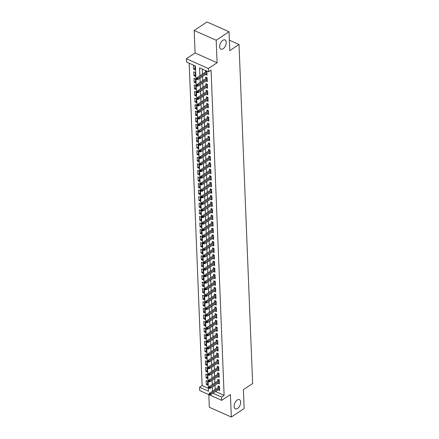 <?xml version="1.0" encoding="UTF-8"?>
<svg xmlns="http://www.w3.org/2000/svg" width="439" height="439" viewBox="0 0 439 439"><rect width="100%" height="100%" fill="white"/><g stroke="black" fill="none" stroke-linecap="round" stroke-linejoin="round"><path stroke-width="0.66" d="M223.111 48.745A5.032 2.821 -66 0 1 220.899 49.135A5.032 2.821 -66 0 1 219.813 45.091A5.032 2.821 -66 0 1 222.776 40.333A5.032 2.821 -66 0 1 224.993 39.944A5.032 2.821 -66 0 1 226.08 43.988A5.032 2.821 -66 0 1 223.111 48.745M237.559 408.462A5.032 2.821 -66 0 1 235.348 408.852A5.032 2.821 -66 0 1 234.261 404.807A5.032 2.821 -66 0 1 237.225 400.05A5.032 2.821 -66 0 1 239.436 399.66A5.032 2.821 -66 0 1 240.523 403.704A5.032 2.821 -66 0 1 237.559 408.462M208.986 394.677L199.696 390.54L199.564 387.253L208.481 391.226L195.415 66.004L186.498 62.031L186.366 58.744L208.36 68.539L208.498 71.826L199.58 67.853L199.899 75.782M195.092 52.96L217.091 62.755L216.186 40.251L229.015 31.745L207.021 21.95L194.192 30.456L195.092 52.96L186.366 58.744M208.816 394.601L209.326 407.255L231.32 417.05L230.415 394.546L221.69 400.335L209.683 394.985M189.182 63.227L202.127 385.552L199.564 387.253M216.186 40.251L194.192 30.456M229.015 31.745L229.778 50.633L239.014 44.509L252.634 383.527L243.393 389.651L244.15 408.544L231.32 417.05M205.54 74.443L207.027 75.102L206.868 71.162L205.386 70.498L205.447 72.106M205.809 81.012L207.29 81.676L207.137 77.73L205.65 77.072L205.71 78.674M206.072 87.58L207.554 88.244L207.4 84.299L205.913 83.64L205.979 85.243M206.335 94.155L207.823 94.813L207.663 90.873L206.176 90.209L206.242 91.817M206.599 100.723L208.086 101.382L207.927 97.442L206.44 96.778L206.506 98.385M206.862 107.292L208.349 107.956L208.19 104.01L206.703 103.352L206.769 104.954M207.126 113.86L208.613 114.524L208.454 110.584L206.967 109.92L207.032 111.522M207.389 120.434L208.876 121.093L208.717 117.153L207.23 116.489L207.296 118.096M207.652 127.003L209.14 127.667L208.98 123.721L207.493 123.063L207.559 124.665M207.916 133.571L209.403 134.235L209.244 130.29L207.757 129.631L207.823 131.234M208.179 140.145L209.666 140.804L209.507 136.864L208.026 136.2L208.086 137.808M208.443 146.714L209.93 147.372L209.771 143.432L208.289 142.768L208.349 144.376M208.712 153.282L210.193 153.946L210.04 150.001L208.552 149.342L208.613 150.945M208.975 159.851L210.457 160.515L210.303 156.575L208.816 155.911L208.882 157.513M209.238 166.425L210.725 167.083L210.566 163.143L209.079 162.479L209.145 164.087M209.502 172.993L210.989 173.657L210.83 169.712L209.343 169.053L209.408 170.656M209.765 179.562L211.252 180.226L211.093 176.286L209.606 175.622L209.672 177.224M210.029 186.136L211.516 186.794L211.357 182.854L209.869 182.19L209.935 183.798M210.292 192.705L211.779 193.369L211.62 189.423L210.133 188.765L210.199 190.367M210.555 199.273L212.042 199.937L211.883 195.992L210.396 195.333L210.462 196.935M210.819 205.847L212.306 206.506L212.147 202.566L210.66 201.902L210.725 203.509M211.082 212.416L212.569 213.074L212.41 209.134L210.923 208.47L210.989 210.078M211.346 218.984L212.833 219.648L212.674 215.703L211.192 215.044L211.252 216.647M211.614 225.553L213.096 226.217L212.937 222.277L211.455 221.613L211.516 223.215M211.878 232.127L213.359 232.785L213.206 228.845L211.719 228.181L211.785 229.789M212.141 238.695L213.628 239.359L213.469 235.414L211.982 234.755L212.048 236.358M212.405 245.264L213.892 245.928L213.733 241.982L212.246 241.324L212.311 242.926M212.668 251.838L214.155 252.496L213.996 248.556L212.509 247.892L212.575 249.5M212.931 258.406L214.419 259.065L214.259 255.125L212.772 254.461L212.838 256.069M213.195 264.975L214.682 265.639L214.523 261.693L213.036 261.035L213.102 262.637M213.458 271.543L214.945 272.207L214.786 268.267L213.299 267.603L213.365 269.206M213.722 278.117L215.209 278.776L215.05 274.836L213.563 274.172L213.628 275.78M213.985 284.686L215.472 285.35L215.313 281.404L213.826 280.746L213.892 282.348M214.248 291.255L215.736 291.919L215.576 287.979L214.095 287.315L214.155 288.917M214.512 297.829L215.999 298.487L215.84 294.547L214.358 293.883L214.419 295.491M214.781 304.397L216.262 305.061L216.109 301.116L214.622 300.457L214.682 302.059M215.044 310.966L216.526 311.63L216.372 307.684L214.885 307.026L214.951 308.628M215.308 317.54L216.795 318.198L216.636 314.258L215.148 313.594L215.214 315.202M215.571 324.108L217.058 324.767L216.899 320.827L215.412 320.163L215.478 321.771M215.834 330.677L217.321 331.341L217.162 327.395L215.675 326.737L215.741 328.339M216.098 337.245L217.585 337.909L217.426 333.969L215.939 333.305L216.004 334.908M216.361 343.819L217.848 344.478L217.689 340.538L216.202 339.874L216.268 341.482M216.625 350.388L218.112 351.052L217.953 347.106L216.465 346.448L216.531 348.05M216.888 356.956L218.375 357.62L218.216 353.675L216.729 353.016L216.795 354.619M217.151 363.53L218.638 364.189L218.479 360.249L216.998 359.585L217.058 361.193M217.415 370.099L218.902 370.757L218.743 366.817L217.261 366.153L217.321 367.761M217.684 376.667L219.165 377.331L219.012 373.386L217.524 372.727L217.585 374.33M217.947 383.236L219.429 383.9L219.275 379.96L217.788 379.296L217.854 380.898M207.74 383.571L206.319 384.515L206.16 380.575L207.647 381.233L207.806 385.179L206.319 384.515M207.477 377.002L206.056 377.946L205.896 374.001L207.384 374.665L207.543 378.605L206.056 377.946M207.213 370.434L205.792 371.372L205.633 367.432L207.12 368.096L207.279 372.036L205.792 371.372M206.95 363.86L205.529 364.804L205.37 360.863L206.857 361.522L207.016 365.467L205.529 364.804M206.687 357.291L205.265 358.235L205.106 354.289L206.593 354.953L206.753 358.893L205.265 358.235M206.423 350.723L205.002 351.666L204.843 347.721L206.33 348.385L206.489 352.325L205.002 351.666M206.16 344.154L204.739 345.092L204.579 341.152L206.067 341.811L206.22 345.756L204.739 345.092M205.896 337.58L204.475 338.524L204.316 334.584L205.798 335.242L205.957 339.188L204.475 338.524M205.633 331.011L204.206 331.955L204.053 328.01L205.534 328.674L205.693 332.614L204.206 331.955M205.364 324.443L203.943 325.381L203.784 321.441L205.271 322.105L205.43 326.045L203.943 325.381M205.101 317.869L203.68 318.813L203.52 314.873L205.008 315.531L205.167 319.477L203.68 318.813M204.837 311.3L203.416 312.244L203.257 308.299L204.744 308.963L204.903 312.903L203.416 312.244M204.574 304.732L203.153 305.676L202.994 301.73L204.481 302.394L204.64 306.334L203.153 305.676M204.311 298.158L202.889 299.102L202.73 295.162L204.217 295.82L204.376 299.766L202.889 299.102M204.047 291.589L202.626 292.533L202.467 288.593L203.954 289.252L204.113 293.197L202.626 292.533M203.784 285.021L202.363 285.965L202.203 282.019L203.691 282.683L203.85 286.623L202.363 285.965M203.52 278.452L202.099 279.391L201.94 275.451L203.427 276.115L203.586 280.055L202.099 279.391M203.257 271.878L201.836 272.822L201.677 268.882L203.164 269.541L203.317 273.486L201.836 272.822M202.994 265.31L201.572 266.253L201.413 262.308L202.9 262.972L203.054 266.912L201.572 266.253M202.73 258.741L201.303 259.679L201.15 255.739L202.631 256.403L202.791 260.343L201.303 259.679M202.461 252.167L201.04 253.111L200.886 249.171L202.368 249.829L202.527 253.775L201.04 253.111M202.198 245.599L200.777 246.542L200.618 242.597L202.105 243.261L202.264 247.201L200.777 246.542M201.935 239.03L200.513 239.974L200.354 236.028L201.841 236.692L202 240.632L200.513 239.974M201.671 232.456L200.25 233.4L200.091 229.46L201.578 230.118L201.737 234.064L200.25 233.4M201.408 225.887L199.986 226.831L199.827 222.891L201.314 223.55L201.474 227.495L199.986 226.831M201.144 219.319L199.723 220.263L199.564 216.317L201.051 216.981L201.21 220.921L199.723 220.263M200.881 212.75L199.46 213.689L199.301 209.749L200.788 210.413L200.947 214.353L199.46 213.689M200.618 206.176L199.196 207.12L199.037 203.18L200.524 203.839L200.683 207.784L199.196 207.12M200.354 199.608L198.933 200.552L198.774 196.606L200.261 197.27L200.414 201.21L198.933 200.552M200.091 193.039L198.669 193.983L198.51 190.038L199.997 190.702L200.151 194.642L198.669 193.983M199.827 186.465L198.401 187.409L198.247 183.469L199.729 184.128L199.888 188.073L198.401 187.409M199.558 179.897L198.137 180.841L197.984 176.901L199.465 177.559L199.624 181.505L198.137 180.841M199.295 173.328L197.874 174.272L197.715 170.327L199.202 170.99L199.361 174.931L197.874 174.272M199.032 166.76L197.61 167.698L197.451 163.758L198.938 164.422L199.097 168.362L197.61 167.698M198.768 160.186L197.347 161.129L197.188 157.189L198.675 157.848L198.834 161.793L197.347 161.129M198.505 153.617L197.084 154.561L196.924 150.615L198.412 151.279L198.571 155.219L197.084 154.561M198.241 147.049L196.82 147.987L196.661 144.047L198.148 144.711L198.307 148.651L196.82 147.987M197.978 140.475L196.557 141.418L196.398 137.478L197.885 138.137L198.044 142.082L196.557 141.418M197.715 133.906L196.293 134.85L196.134 130.904L197.621 131.568L197.78 135.508L196.293 134.85M197.451 127.337L196.03 128.281L195.871 124.336L197.358 125L197.517 128.94L196.03 128.281M197.188 120.763L195.767 121.707L195.607 117.767L197.095 118.426L197.248 122.371L195.767 121.707M196.924 114.195L195.503 115.139L195.344 111.199L196.826 111.857L196.985 115.803L195.503 115.139M196.661 107.626L195.234 108.57L195.081 104.625L196.562 105.289L196.721 109.229L195.234 108.57M196.392 101.058L194.971 101.996L194.812 98.056L196.299 98.72L196.458 102.66L194.971 101.996M196.129 94.484L194.707 95.428L194.548 91.488L196.035 92.146L196.195 96.092L194.707 95.428M195.865 87.915L194.444 88.859L194.285 84.914L195.772 85.578L195.931 89.518L194.444 88.859M195.602 81.347L194.181 82.291L194.022 78.345L195.509 79.009L195.668 82.949L194.181 82.291M195.339 74.773L193.917 75.717L193.758 71.776L195.245 72.435L195.404 76.381L193.917 75.717M202.127 385.552L208.36 388.328M195.141 69.812L194.982 65.866L193.495 65.208L193.654 69.148L195.141 69.812M215.587 391.544L224.126 395.347L211.06 70.125L208.498 71.826M202.258 69.049L202.461 74.081M202.555 76.419L202.725 80.655M202.823 82.993L202.988 87.224M203.087 89.561L203.257 93.792M203.35 96.13L203.52 100.366M203.614 102.704L203.784 106.935M203.877 109.273L204.047 113.503M204.14 115.841L204.311 120.072M204.404 122.41L204.574 126.646M204.667 128.984L204.837 133.215M204.931 135.552L205.101 139.783M205.194 142.121L205.364 146.357M205.457 148.695L205.628 152.926M205.721 155.263L205.891 159.494M205.99 161.832L206.16 166.063M206.253 168.4L206.423 172.637M206.517 174.974L206.687 179.205M206.78 181.543L206.95 185.774M207.043 188.112L207.213 192.348M207.307 194.686L207.477 198.916M207.57 201.254L207.74 205.485M207.834 207.823L208.004 212.059M208.097 214.397L208.267 218.627M208.36 220.965L208.53 225.196M208.624 227.534L208.794 231.765M208.893 234.102L209.063 238.339M209.156 240.676L209.326 244.907M209.419 247.245L209.59 251.476M209.683 253.813L209.853 258.05M209.946 260.387L210.116 264.618M210.21 266.956L210.38 271.187M210.473 273.524L210.643 277.755M210.736 280.093L210.907 284.329M211 286.667L211.17 290.898M211.263 293.236L211.433 297.466M211.527 299.804L211.697 304.04M211.796 306.378L211.96 310.609M212.059 312.947L212.229 317.177M212.322 319.515L212.492 323.752M212.586 326.089L212.756 330.32M212.849 332.658L213.019 336.889M213.113 339.226L213.283 343.457M213.376 345.795L213.546 350.031M213.639 352.369L213.809 356.6M213.903 358.937L214.073 363.168M214.166 365.506L214.336 369.742M214.43 372.08L214.6 376.311M214.693 378.648L214.863 382.879M214.962 385.217L215.132 389.448M218.21 389.81L219.698 390.469L219.538 386.529L218.051 385.865L218.117 387.472M239.014 44.509L229.356 40.207M217.091 62.755L208.36 68.539M224.126 395.347L221.558 397.048L221.69 400.335M213.025 393.245L221.558 397.048M199.992 78.12L200.162 82.356M200.255 84.694L200.425 88.925M200.519 91.263L200.689 95.493M200.782 97.831L200.952 102.067M201.046 104.405L201.216 108.636M201.309 110.974L201.479 115.205M201.572 117.542L201.742 121.773M201.836 124.116L202.006 128.347M202.099 130.685L202.269 134.916M202.368 137.253L202.533 141.484M202.631 143.822L202.802 148.058M202.895 150.396L203.065 154.627M203.158 156.964L203.328 161.195M203.422 163.533L203.592 167.769M203.685 170.107L203.855 174.338M203.948 176.676L204.119 180.906M204.212 183.244L204.382 187.475M204.475 189.813L204.645 194.049M204.739 196.387L204.909 200.618M205.002 202.955L205.172 207.186M205.265 209.524L205.436 213.76M205.534 216.098L205.704 220.329M205.798 222.666L205.968 226.897M206.061 229.235L206.231 233.471M206.325 235.809L206.495 240.04M206.588 242.377L206.758 246.608M206.851 248.946L207.021 253.177M207.115 255.514L207.285 259.751M207.378 262.088L207.548 266.319M207.642 268.657L207.812 272.888M207.905 275.226L208.075 279.462M208.168 281.8L208.338 286.03M208.437 288.368L208.607 292.599M208.701 294.937L208.871 299.168M208.964 301.505L209.134 305.742M209.227 308.079L209.398 312.31M209.491 314.648L209.661 318.879M209.754 321.216L209.924 325.453M210.018 327.79L210.188 332.021M210.281 334.359L210.451 338.59M210.544 340.927L210.715 345.164M210.808 347.501L210.978 351.732M211.071 354.07L211.241 358.301M211.34 360.639L211.505 364.869M211.603 367.207L211.774 371.443M211.867 373.781L212.037 378.012M212.13 380.35L212.3 384.58M212.394 386.918L212.564 391.154M195.075 68.204L193.654 69.148M219.538 386.529L209.381 393.262L210.451 393.739L219.582 387.681M209.557 394.337L208.964 394.074L208.991 394.727L209.584 394.996L209.557 394.337L210.451 393.739L210.5 394.919L219.632 388.866M209.381 393.262L208.964 394.074M209.584 394.996L210.5 394.919M219.275 379.96L209.118 386.693L210.188 387.165L219.319 381.112M209.293 387.769L208.701 387.5L208.728 388.158L209.321 388.422L209.293 387.769L210.188 387.165L210.237 388.35L219.368 382.298M209.118 386.693L208.701 387.5M209.321 388.422L210.237 388.35M219.012 373.386L208.854 380.119L209.924 380.597L219.056 374.544M209.03 381.195L208.437 380.931L208.465 381.59L209.057 381.853L209.03 381.195L209.924 380.597L209.974 381.782L219.105 375.724M208.854 380.119L208.437 380.931M209.057 381.853L209.974 381.782M218.743 366.817L208.591 373.551L209.661 374.028L218.792 367.975M208.766 374.626L208.174 374.363L208.201 375.016L208.794 375.285L208.766 374.626L209.661 374.028L209.71 375.208L218.841 369.155M208.591 373.551L208.174 374.363M208.794 375.285L209.71 375.208M218.479 360.249L208.327 366.982L209.398 367.454L218.529 361.401M208.503 368.058L207.91 367.789L207.932 368.447L208.53 368.711L208.503 368.058L209.398 367.454L209.447 368.639L218.573 362.587M208.327 366.982L207.91 367.789M208.53 368.711L209.447 368.639M218.216 353.675L208.064 360.408L209.134 360.885L218.265 354.833M208.24 361.484L207.647 361.22L207.669 361.879L208.267 362.142L208.24 361.484L209.134 360.885L209.183 362.071L218.309 356.018M208.064 360.408L207.647 361.22M208.267 362.142L209.183 362.071M217.953 347.106L207.801 353.839L208.871 354.317L218.002 348.264M207.976 354.915L207.378 354.652L207.406 355.31L208.004 355.574L207.976 354.915L208.871 354.317L208.915 355.497L218.046 349.444M207.801 353.839L207.378 354.652M208.004 355.574L208.915 355.497M217.689 340.538L207.537 347.271L208.607 347.748L217.739 341.69M207.713 348.346L207.115 348.083L207.142 348.736L207.735 349.005L207.713 348.346L208.607 347.748L208.651 348.928L217.782 342.875M207.537 347.271L207.115 348.083M207.735 349.005L208.651 348.928M217.426 333.969L207.274 340.697L208.344 341.174L217.47 335.122M207.449 341.778L206.851 341.509L206.879 342.168L207.471 342.431L207.449 341.778L208.344 341.174L208.388 342.36L217.519 336.307M207.274 340.697L206.851 341.509M207.471 342.431L208.388 342.36M217.162 327.395L207.01 334.128L208.081 334.606L217.206 328.553M207.186 335.204L206.588 334.941L206.615 335.599L207.208 335.862L207.186 335.204L208.081 334.606L208.124 335.786L217.256 329.733M207.01 334.128L206.588 334.941M207.208 335.862L208.124 335.786M216.899 320.827L206.742 327.56L207.812 328.037L216.943 321.985M206.917 328.635L206.325 328.372L206.352 329.025L206.945 329.294L206.917 328.635L207.812 328.037L207.861 329.217L216.992 323.164M206.742 327.56L206.325 328.372M206.945 329.294L207.861 329.217M216.636 314.258L206.478 320.991L207.548 321.463L216.679 315.411M206.654 322.067L206.061 321.798L206.089 322.456L206.681 322.72L206.654 322.067L207.548 321.463L207.598 322.649L216.729 316.596M206.478 320.991L206.061 321.798M206.681 322.72L207.598 322.649M216.372 307.684L206.215 314.417L207.285 314.895L216.416 308.842M206.39 315.493L205.798 315.229L205.825 315.888L206.418 316.151L206.39 315.493L207.285 314.895L207.334 316.08L216.465 310.022M206.215 314.417L205.798 315.229M206.418 316.151L207.334 316.08M216.109 301.116L205.951 307.849L207.021 308.326L216.153 302.273M206.127 308.924L205.534 308.661L205.562 309.319L206.154 309.583L206.127 308.924L207.021 308.326L207.071 309.506L216.202 303.453M205.951 307.849L205.534 308.661M206.154 309.583L207.071 309.506M215.84 294.547L205.688 301.28L206.758 301.758L215.889 295.699M205.864 302.356L205.271 302.092L205.298 302.745L205.891 303.009L205.864 302.356L206.758 301.758L206.807 302.937L215.939 296.885M205.688 301.28L205.271 302.092M205.891 303.009L206.807 302.937M215.576 287.979L205.425 294.706L206.495 295.184L215.626 289.131M205.6 295.782L205.008 295.518L205.029 296.177L205.628 296.44L205.6 295.782L206.495 295.184L206.544 296.369L215.67 290.316M205.425 294.706L205.008 295.518M205.628 296.44L206.544 296.369M215.313 281.404L205.161 288.138L206.231 288.615L215.362 282.562M205.337 289.213L204.744 288.95L204.766 289.608L205.364 289.872L205.337 289.213L206.231 288.615L206.281 289.795L215.406 283.742M205.161 288.138L204.744 288.95M205.364 289.872L206.281 289.795M215.05 274.836L204.898 281.569L205.968 282.047L215.099 275.988M205.073 282.645L204.475 282.381L204.503 283.034L205.101 283.303L205.073 282.645L205.968 282.047L206.012 283.226L215.143 277.174M204.898 281.569L204.475 282.381M205.101 283.303L206.012 283.226M214.786 268.267L204.634 275.001L205.704 275.472L214.836 269.42M204.81 276.076L204.212 275.807L204.239 276.466L204.837 276.729L204.81 276.076L205.704 275.472L205.748 276.658L214.88 270.605M204.634 275.001L204.212 275.807M204.837 276.729L205.748 276.658M214.523 261.693L204.371 268.427L205.441 268.904L214.567 262.851M204.547 269.502L203.948 269.239L203.976 269.897L204.569 270.161L204.547 269.502L205.441 268.904L205.485 270.089L214.616 264.031M204.371 268.427L203.948 269.239M204.569 270.161L205.485 270.089M214.259 255.125L204.108 261.858L205.178 262.335L214.303 256.283M204.283 262.934L203.685 262.67L203.712 263.323L204.305 263.592L204.283 262.934L205.178 262.335L205.222 263.515L214.353 257.463M204.108 261.858L203.685 262.67M204.305 263.592L205.222 263.515M213.996 248.556L203.839 255.289L204.909 255.761L214.04 249.709M204.014 256.365L203.422 256.096L203.449 256.755L204.042 257.018L204.014 256.365L204.909 255.761L204.958 256.947L214.089 250.894M203.839 255.289L203.422 256.096M204.042 257.018L204.958 256.947M213.733 241.982L203.575 248.715L204.645 249.193L213.777 243.14M203.751 249.791L203.158 249.528L203.186 250.186L203.778 250.449L203.751 249.791L204.645 249.193L204.695 250.378L213.826 244.325M203.575 248.715L203.158 249.528M203.778 250.449L204.695 250.378M213.469 235.414L203.312 242.147L204.382 242.624L213.513 236.572M203.487 243.222L202.895 242.959L202.922 243.618L203.515 243.881L203.487 243.222L204.382 242.624L204.431 243.804L213.563 237.751M203.312 242.147L202.895 242.959M203.515 243.881L204.431 243.804M213.206 228.845L203.048 235.578L204.119 236.056L213.25 229.998M203.224 236.654L202.631 236.391L202.659 237.044L203.252 237.312L203.224 236.654L204.119 236.056L204.168 237.236L213.299 231.183M203.048 235.578L202.631 236.391M203.252 237.312L204.168 237.236M212.937 222.277L202.785 229.004L203.855 229.482L212.986 223.429M202.961 230.08L202.368 229.816L202.395 230.475L202.988 230.738L202.961 230.08L203.855 229.482L203.905 230.667L213.036 224.614M202.785 229.004L202.368 229.816M202.988 230.738L203.905 230.667M212.674 215.703L202.522 222.436L203.592 222.913L212.723 216.861M202.697 223.511L202.105 223.248L202.127 223.906L202.725 224.17L202.697 223.511L203.592 222.913L203.641 224.093L212.772 218.04M202.522 222.436L202.105 223.248M202.725 224.17L203.641 224.093M212.41 209.134L202.258 215.867L203.328 216.345L212.46 210.292M202.434 216.943L201.841 216.679L201.863 217.332L202.461 217.601L202.434 216.943L203.328 216.345L203.378 217.524L212.503 211.472M202.258 215.867L201.841 216.679M202.461 217.601L203.378 217.524M212.147 202.566L201.995 209.299L203.065 209.771L212.196 203.718M202.17 210.374L201.572 210.105L201.6 210.764L202.198 211.027L202.17 210.374L203.065 209.771L203.109 210.956L212.24 204.903M201.995 209.299L201.572 210.105M202.198 211.027L203.109 210.956M211.883 195.992L201.731 202.725L202.802 203.202L211.933 197.149M201.907 203.8L201.309 203.537L201.336 204.195L201.935 204.459L201.907 203.8L202.802 203.202L202.845 204.387L211.977 198.329M201.731 202.725L201.309 203.537M201.935 204.459L202.845 204.387M211.62 189.423L201.468 196.156L202.538 196.634L211.669 190.581M201.644 197.232L201.046 196.968L201.073 197.627L201.666 197.89L201.644 197.232L202.538 196.634L202.582 197.813L211.713 191.761M201.468 196.156L201.046 196.968M201.666 197.89L202.582 197.813M211.357 182.854L201.205 189.588L202.275 190.065L211.4 184.007M201.38 190.663L200.782 190.394L200.81 191.053L201.402 191.316L201.38 190.663L202.275 190.065L202.319 191.245L211.45 185.192M201.205 189.588L200.782 190.394M201.402 191.316L202.319 191.245M211.093 176.286L200.936 183.014L202.006 183.491L211.137 177.438M201.111 184.089L200.519 183.826L200.546 184.484L201.139 184.748L201.111 184.089L202.006 183.491L202.055 184.676L211.186 178.624M200.936 183.014L200.519 183.826M201.139 184.748L202.055 184.676M210.83 169.712L200.672 176.445L201.742 176.922L210.874 170.87M200.848 177.521L200.255 177.257L200.283 177.916L200.875 178.179L200.848 177.521L201.742 176.922L201.792 178.102L210.923 172.05M200.672 176.445L200.255 177.257M200.875 178.179L201.792 178.102M210.566 163.143L200.409 169.877L201.479 170.354L210.61 164.296M200.585 170.952L199.992 170.689L200.019 171.342L200.612 171.611L200.585 170.952L201.479 170.354L201.528 171.534L210.66 165.481M200.409 169.877L199.992 170.689M200.612 171.611L201.528 171.534M210.303 156.575L200.146 163.308L201.216 163.78L210.347 157.727M200.321 164.384L199.729 164.115L199.756 164.773L200.349 165.037L200.321 164.384L201.216 163.78L201.265 164.965L210.396 158.913M200.146 163.308L199.729 164.115M200.349 165.037L201.265 164.965M210.04 150.001L199.882 156.734L200.952 157.211L210.083 151.159M200.058 157.81L199.465 157.546L199.493 158.205L200.085 158.468L200.058 157.81L200.952 157.211L201.002 158.397L210.133 152.338M199.882 156.734L199.465 157.546M200.085 158.468L201.002 158.397M209.771 143.432L199.619 150.165L200.689 150.643L209.82 144.59M199.794 151.241L199.202 150.978L199.229 151.631L199.822 151.899L199.794 151.241L200.689 150.643L200.738 151.823L209.869 145.77M199.619 150.165L199.202 150.978M199.822 151.899L200.738 151.823M209.507 136.864L199.355 143.597L200.425 144.069L209.557 138.016M199.531 144.672L198.938 144.404L198.96 145.062L199.558 145.325L199.531 144.672L200.425 144.069L200.475 145.254L209.601 139.201M199.355 143.597L198.938 144.404M199.558 145.325L200.475 145.254M209.244 130.29L199.092 137.023L200.162 137.5L209.293 131.448M199.268 138.098L198.675 137.835L198.697 138.494L199.295 138.757L199.268 138.098L200.162 137.5L200.211 138.686L209.337 132.633M199.092 137.023L198.675 137.835M199.295 138.757L200.211 138.686M208.98 123.721L198.829 130.454L199.899 130.932L209.03 124.879M199.004 131.53L198.406 131.266L198.433 131.925L199.032 132.188L199.004 131.53L199.899 130.932L199.943 132.112L209.074 126.059M198.829 130.454L198.406 131.266M199.032 132.188L199.943 132.112M208.717 117.153L198.565 123.886L199.635 124.363L208.766 118.305M198.741 124.961L198.143 124.698L198.17 125.351L198.763 125.62L198.741 124.961L199.635 124.363L199.679 125.543L208.81 119.49M198.565 123.886L198.143 124.698M198.763 125.62L199.679 125.543M208.454 110.584L198.302 117.312L199.372 117.789L208.498 111.736M198.477 118.387L197.879 118.124L197.907 118.782L198.499 119.046L198.477 118.387L199.372 117.789L199.416 118.974L208.547 112.922M198.302 117.312L197.879 118.124M198.499 119.046L199.416 118.974M208.19 104.01L198.038 110.743L199.108 111.221L208.234 105.168M198.208 111.819L197.616 111.555L197.643 112.214L198.236 112.477L198.208 111.819L199.108 111.221L199.152 112.4L208.284 106.348M198.038 110.743L197.616 111.555M198.236 112.477L199.152 112.4M207.927 97.442L197.769 104.175L198.84 104.652L207.971 98.599M197.945 105.25L197.352 104.987L197.38 105.64L197.973 105.909L197.945 105.25L198.84 104.652L198.889 105.832L208.02 99.779M197.769 104.175L197.352 104.987M197.973 105.909L198.889 105.832M207.663 90.873L197.506 97.606L198.576 98.078L207.707 92.025M197.682 98.682L197.089 98.413L197.116 99.071L197.709 99.335L197.682 98.682L198.576 98.078L198.626 99.263L207.757 93.211M197.506 97.606L197.089 98.413M197.709 99.335L198.626 99.263M207.4 84.299L197.243 91.032L198.313 91.51L207.444 85.457M197.418 92.108L196.826 91.844L196.853 92.503L197.446 92.766L197.418 92.108L198.313 91.51L198.362 92.695L207.493 86.637M197.243 91.032L196.826 91.844M197.446 92.766L198.362 92.695M207.137 77.73L196.979 84.464L198.049 84.941L207.181 78.888M197.155 85.539L196.562 85.276L196.59 85.934L197.182 86.198L197.155 85.539L198.049 84.941L198.099 86.121L207.23 80.068M196.979 84.464L196.562 85.276M197.182 86.198L198.099 86.121M206.868 71.162L196.716 77.895L197.786 78.372L206.917 72.314M196.891 78.971L196.299 78.702L196.326 79.36L196.919 79.624L196.891 78.971L197.786 78.372L197.835 79.552L206.967 73.5M196.716 77.895L196.299 78.702M196.919 79.624L197.835 79.552"/></g></svg>
